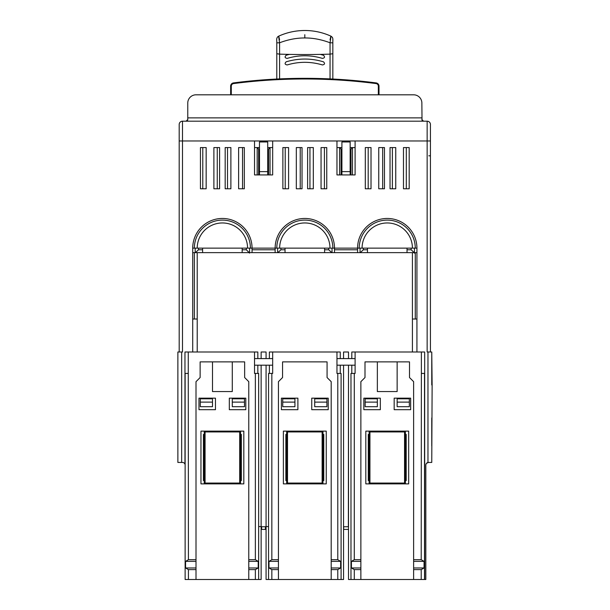 <?xml version="1.0" encoding="UTF-8"?>
<svg xmlns="http://www.w3.org/2000/svg" width="610" height="610" viewBox="0 0 610 610"><rect width="100%" height="100%" fill="white"/><g stroke="black" fill="none" stroke-linecap="round" stroke-linejoin="round"><path stroke-width="0.91" d="M430.439 147.567L430.439 188.78M430.805 351.993L431.758 351.993L432.124 384.963L431.758 462.449L428.464 462.449A2.638 2.638 -0 0 0 425.826 465.087A2.638 2.638 180 0 1 428.464 462.449L431.758 462.449L428.464 462.449A2.638 2.638 -0 0 0 425.826 465.087L425.826 579.5L348.508 579.5L355.104 579.5L350.979 579.5L354.28 579.5L350.979 579.5L350.979 373.427L354.28 373.427L354.28 559.713L351.421 561.368L351.421 567.963L354.28 569.61L354.28 579.5L424.507 579.5L421.213 579.5L421.213 569.61L424.064 567.963L424.064 561.368L421.213 559.713L413.626 559.713L413.626 579.5M182.329 121.192A3.294 3.294 0 0 0 179.195 124.486L179.195 140.971L179.195 124.486A3.294 3.294 0 0 1 182.489 121.184L427.145 121.184A3.294 3.294 0 0 1 430.439 124.486L430.439 140.971L427.145 140.971L427.145 351.993L430.439 351.993L430.439 191.09M430.439 154.292L430.439 154.955M430.439 154.803L430.439 157.456M179.195 155.809L179.195 157.456M355.104 140.971L355.104 174.933L336.964 174.933L336.964 140.971L427.145 140.971L427.145 121.184A3.294 3.294 0 0 1 430.439 124.486L430.439 351.993M427.968 351.993L427.968 462.494M431.758 351.993L431.758 384.963M431.758 417.934L431.758 445.963M182.489 121.184L182.489 140.971L179.195 140.971L179.195 351.993L181.666 351.993L180.56 351.993L181.666 351.993L181.666 462.449L177.876 462.449L182.527 462.449M178.837 351.993L177.876 351.993L177.876 462.449L182.489 462.449L177.876 462.449M184.982 464.225L184.967 464.172A2.638 2.638 -0 0 0 182.489 462.449L181.666 462.449M179.195 147.567L179.195 138.661M272.67 140.971L254.538 140.971L254.538 174.933L272.67 174.933L272.67 140.971L336.964 140.971M257.832 358.588L257.832 351.993L184.967 351.993L184.967 464.172M254.538 140.971L182.489 140.971L182.489 351.993L181.666 351.993M424.674 579.5L424.674 351.993L421.373 351.993L421.373 373.427L424.507 373.427L424.507 579.5L421.373 579.5L425.826 579.5M250.413 248.133A28.029 28.029 0 0 0 199.714 231.655A28.029 28.029 0 0 0 194.361 248.133L252.06 248.133A29.677 29.677 0 0 0 222.391 218.456A29.677 29.677 0 0 0 192.714 248.133A29.677 29.677 0 0 1 222.391 218.456A29.677 29.677 0 0 1 252.06 248.133L252.06 249.78L252.06 248.133L275.14 248.133A29.677 29.677 0 0 1 304.817 218.456A29.677 29.677 0 0 1 334.493 248.133L334.493 249.78L334.493 248.133L357.574 248.133A29.677 29.677 0 0 1 387.251 218.456A29.677 29.677 0 0 1 416.927 248.133L416.927 351.993M192.714 351.993L192.714 248.133L194.361 248.133M307.608 147.567L307.608 188.78L313.319 188.78L313.319 147.567L307.608 147.567M238.617 147.567L238.617 188.78L242.536 188.78L242.536 147.567L238.617 147.567L244.328 147.567L244.328 188.78L238.617 188.78M296.323 147.567L302.034 147.567L302.034 188.78L296.323 188.78L300.234 188.78L300.234 147.567L296.323 147.567L296.323 188.78M206.157 147.567L206.157 188.78L200.446 188.78L200.446 147.567L206.157 147.567L202.787 147.567L202.787 188.78L206.157 188.78M321.051 147.567L321.051 188.78L324.421 188.78L324.421 147.567L321.051 147.567L326.762 147.567L326.762 188.78L321.051 188.78M213.889 147.567L219.6 147.567L219.6 188.78L213.889 188.78L217.259 188.78L217.259 147.567L213.889 147.567L213.889 188.78M288.591 147.567L288.591 188.78L282.88 188.78L282.88 147.567L288.591 147.567L285.213 147.567L285.213 188.78L288.591 188.78M371.017 147.567L371.017 188.78L365.306 188.78L365.306 147.567L371.017 147.567L368.188 147.567L368.188 188.78L371.017 188.78M378.749 147.567L384.46 147.567L384.46 188.78L378.749 188.78L382.668 188.78L382.668 147.567L378.749 147.567L378.749 188.78M390.034 147.567L390.034 188.78L395.745 188.78L395.745 147.567L390.034 147.567M403.477 147.567L403.477 188.78L406.306 188.78L406.306 147.567L403.477 147.567L409.188 147.567L409.188 188.78L403.477 188.78M225.174 147.567L225.174 188.78L230.885 188.78L230.885 147.567L225.174 147.567M348.508 358.588L348.508 351.993L343.56 351.993L343.56 358.588M340.266 358.588L340.266 351.993L269.376 351.993L269.376 358.588M266.074 358.588L266.074 351.993L261.133 351.993L261.133 358.588M192.714 319.022L197.221 319.022L197.221 351.993M197.221 319.022L197.221 252.631L192.714 252.631M334.493 248.133L332.846 248.133A28.029 28.029 0 0 0 282.148 231.655A28.029 28.029 0 0 0 276.795 248.133L275.14 248.133L275.14 249.78L252.06 249.78L252.06 252.631L197.221 252.631M252.06 252.631L275.14 252.631L275.14 248.133M360.045 252.631L360.045 248.133L357.574 248.133L357.574 249.78L334.493 249.78L334.493 252.631L275.14 252.631M334.493 252.631L357.574 252.631L357.574 248.133M412.421 252.631L412.421 319.022L415.273 319.022L415.273 252.631L357.574 252.631M416.927 319.022L412.421 319.022L412.421 351.993M351.802 358.588L351.802 351.993L355.104 351.993L355.104 373.427L355.104 365.184L336.964 365.184L336.964 373.427L336.964 351.993M355.104 358.588L336.964 358.588M421.373 351.993L355.104 351.993M415.273 252.631L416.927 252.631M332.023 248.133L332.023 252.631M277.619 248.133L277.619 252.631M249.589 248.133L249.589 252.631M195.185 248.133L195.185 252.631M416.927 248.133L415.273 248.133A28.029 28.029 0 0 0 364.574 231.655A28.029 28.029 0 0 0 359.221 248.133L415.273 248.133M362.081 248.133A25.17 25.17 0 0 1 395.028 224.19A25.17 25.17 0 0 1 412.421 248.133M414.449 248.133L414.449 252.631M407.03 248.133L407.03 249.78L411.155 249.78L414.19 252.631M414.373 252.631L414.449 253.142M407.03 249.78L407.03 252.631M360.304 252.631L363.346 249.78L367.464 249.78L367.464 252.631M367.464 249.78L367.464 248.133M276.795 248.133L332.846 248.133M279.647 248.133A25.17 25.17 0 0 1 312.594 224.19A25.17 25.17 0 0 1 329.987 248.133M277.87 252.631L280.913 249.78L285.038 249.78L285.038 248.133M324.604 248.133L324.604 252.631M324.604 249.78L328.721 249.78L331.764 252.631M285.038 249.78L285.038 252.631M197.221 248.133A25.17 25.17 0 0 1 230.168 224.19A25.17 25.17 0 0 1 247.561 248.133M242.17 248.133L242.17 249.78L246.295 249.78L249.368 252.769M249.368 252.624L249.49 253.142M242.17 249.78L242.17 252.631M195.444 252.631L198.486 249.78L202.604 249.78L202.604 252.631M202.604 249.78L202.604 248.133M194.361 319.022L194.361 252.631M352.298 579.5L416.264 579.5L348.508 579.5L348.508 365.184L355.104 365.184M355.104 373.427L354.28 373.427M413.626 381.669L409.508 377.544L413.626 381.669L413.626 559.713M409.508 361.882L387.251 361.882L409.508 361.882L409.508 377.544M387.251 361.882L364.993 361.882L364.993 377.544L360.868 381.669L360.868 559.713L354.28 559.713M421.373 373.427L421.213 559.713M413.626 561.368L424.064 561.368M421.213 569.61L413.626 569.61M413.626 567.963L424.064 567.963M360.868 381.669L364.993 377.544M377.354 391.559L397.14 391.559L377.354 391.559L377.354 361.882L364.993 361.882M380.327 409.691L363.842 409.691L363.842 398.155L380.327 398.155L380.327 409.691M380.327 398.155L363.842 398.155M408.677 483.882L405.383 483.882L408.677 483.882L408.677 431.125L369.126 431.125L369.111 434.419L368.287 434.419L369.111 434.419L369.111 483.882L365.817 483.882L369.935 483.882A0.824 0.824 0 0 1 369.111 483.059L404.56 483.059L404.56 431.949L369.942 431.949L369.942 483.882L405.383 483.882L405.383 480.581L405.383 483.059A0.824 0.824 0 0 1 404.56 483.882L404.56 483.059L405.383 483.059A0.824 0.824 0 0 1 404.56 483.882M394.174 398.155L410.66 398.155L410.66 409.691L394.174 409.691L394.174 398.155L410.66 398.155M351.421 561.368L360.868 561.368L360.868 579.5M360.868 561.368L360.868 559.713M397.14 361.882L397.14 391.559M360.868 569.61L354.28 569.61M351.421 567.963L360.868 567.963M377.354 402.112L377.354 406.695L365.161 406.695L365.161 398.81L377.354 398.81L377.354 402.112L365.161 402.112M406.207 434.419L405.383 434.419L405.383 480.581L406.207 480.581L406.207 434.419L405.383 434.419L405.383 431.125L405.383 431.949L404.56 431.949L404.56 431.125L405.383 431.125M368.287 434.419L368.287 480.581L369.111 480.581M369.111 431.949A0.824 0.824 0 0 1 369.942 431.125L369.942 431.949L369.111 431.949A0.824 0.824 0 0 1 369.942 431.125L365.817 431.125L365.817 483.882M369.942 431.125L404.56 431.125A0.824 0.824 0 0 1 405.383 431.949M409.341 402.112L409.341 406.695L397.14 406.695L397.14 398.81L409.341 398.81L409.341 402.112L397.14 402.112M182.489 462.449A2.638 2.638 -0 0 1 185.127 465.087L185.127 579.5L188.429 579.5L185.127 579.5L185.127 373.427L188.261 373.427L188.261 351.993M188.261 373.427L188.429 559.713L185.57 561.368L185.57 567.963L196.008 567.963L196.008 579.5L188.429 579.5L188.429 569.61L185.57 567.963M248.766 381.669L244.648 377.544L248.766 381.669L248.766 579.5L196.008 579.5M244.648 361.882L222.391 361.882L244.648 361.882L244.648 377.544M232.28 361.882L232.28 391.559L212.493 391.559L212.493 361.882L222.391 361.882L200.133 361.882L200.133 377.544L196.008 381.669L196.008 559.713L188.429 559.713M261.133 365.184L261.133 579.5L254.538 579.5L258.655 579.5L255.361 579.5L258.655 579.5L258.655 373.427L254.538 373.427L254.538 351.993M248.766 561.368L258.213 561.368L255.361 559.713L248.766 559.713M248.766 579.5L255.361 579.5L255.361 569.61L258.213 567.963L258.213 561.368M254.538 373.427L254.538 365.184L257.832 365.184L257.832 373.427M257.336 579.5L185.127 579.5M185.57 561.368L196.008 561.368L196.008 559.713M196.008 561.368L196.008 567.963M196.008 381.669L200.133 377.544M212.493 361.882L200.133 361.882M212.493 391.559L232.28 391.559M229.314 398.155L245.799 398.155L245.799 409.691L229.314 409.691L229.314 398.155L245.799 398.155M203.427 434.419L203.427 480.581L204.251 480.581L204.251 434.419L203.427 434.419L204.251 434.419L204.251 431.125L200.957 431.125L200.957 483.882L205.074 483.882A0.824 0.824 0 0 1 204.251 483.059L240.523 483.059A0.824 0.824 0 0 1 239.7 483.882L243.817 483.882L240.523 483.882L240.523 480.581L240.523 483.059A0.824 0.824 0 0 1 239.7 483.882L205.074 483.882L205.074 431.949L204.251 431.949A0.824 0.824 0 0 1 205.074 431.125L243.817 431.125L243.817 483.882M204.266 431.125L240.508 431.125M215.467 409.691L198.974 409.691L198.974 398.155L215.467 398.155L215.467 409.691M215.467 398.155L198.974 398.155M244.48 402.112L244.48 406.695L232.28 406.695L232.28 398.81L244.48 398.81L244.48 402.112L232.28 402.112M200.957 483.882L204.251 483.882L204.251 480.581M204.251 431.125L205.074 431.125L205.074 431.949L239.7 431.949L239.7 431.125A0.824 0.824 0 0 1 240.523 431.949L240.523 480.581L241.346 480.581L241.346 434.419L240.523 434.419L240.523 431.125L240.523 431.949L239.7 431.949L239.7 483.882M241.346 434.419L240.523 434.419M212.493 402.112L212.493 406.695L200.293 406.695L200.293 398.81L212.493 398.81L212.493 402.112L200.293 402.112M196.008 569.61L188.429 569.61M255.361 569.61L248.766 569.61M248.766 567.963L258.213 567.963M272.67 351.993L272.67 373.427L272.67 365.184L254.538 365.184M272.67 365.184L266.074 365.184L266.074 526.743L261.133 526.743L266.074 526.743L261.133 526.743L266.074 526.743L266.074 579.5L272.67 579.5L268.552 579.5L271.846 579.5L268.552 579.5L268.552 373.427L271.846 373.427L271.846 559.713L268.995 561.368L268.995 567.963L271.846 569.61L271.846 579.5L341.089 579.5L337.787 579.5L337.787 569.61L340.647 567.963L340.647 561.368L337.787 559.713L331.2 559.713L331.2 567.963L340.647 567.963M272.67 358.588L254.538 358.588M343.56 365.184L343.56 579.5L336.964 579.5L341.089 579.5L341.089 373.427L336.964 373.427M331.2 561.368L340.647 561.368M337.787 569.61L331.2 569.61L331.2 579.5M331.2 567.963L331.2 569.61M266.074 365.184L266.074 579.5L343.56 579.5L266.074 579.5L266.074 526.743L261.133 526.743M340.266 373.427L340.266 365.184L336.964 365.184M351.802 373.427L351.802 365.184M348.508 365.184L348.371 526.743M343.56 526.743L348.508 526.743L343.56 526.743M348.508 549.823L348.508 579.5L352.961 579.5L348.508 579.5M269.872 579.5L339.77 579.5M261.133 529.411L266.074 529.411M261.629 526.743L261.629 529.411M265.396 529.411L265.396 526.743M266.074 526.582L268.552 526.582M261.133 526.582L258.655 526.582M269.376 373.427L269.376 365.184M331.2 381.669L327.074 377.544L331.2 381.669L331.2 559.713M282.56 377.544L278.442 381.669L282.56 377.544L282.56 361.882L327.074 361.882L327.074 377.544M278.442 381.669L278.442 559.713L271.846 559.713M272.67 373.427L271.846 373.427M327.074 361.882L282.56 361.882M297.893 409.691L281.408 409.691L281.408 398.155L297.893 398.155L297.893 409.691M297.893 398.155L281.408 398.155M326.251 483.882L322.957 483.882L326.251 483.882L326.251 431.125L286.7 431.125L286.685 434.419L285.861 434.419L286.685 434.419L286.685 483.882L283.383 483.882L287.508 483.882A0.824 0.824 0 0 1 286.685 483.059L322.957 483.059A0.824 0.824 0 0 1 322.126 483.882L322.957 483.882L322.957 480.581L322.957 483.059A0.824 0.824 0 0 1 322.126 483.882L287.508 483.882L287.508 431.949L286.685 431.949A0.824 0.824 0 0 1 287.508 431.125L322.957 431.125L322.957 480.581L323.78 480.581L323.78 434.419L322.957 434.419L322.957 431.125M311.74 398.155L328.226 398.155L328.226 409.691L311.74 409.691L311.74 398.155L328.226 398.155M268.995 561.368L278.442 561.368L278.442 579.5M278.442 561.368L278.442 559.713M278.442 569.61L271.846 569.61M268.995 567.963L278.442 567.963M294.927 402.112L294.927 406.695L282.727 406.695L282.727 398.81L294.927 398.81L294.927 402.112L282.727 402.112M285.861 434.419L285.861 480.581L286.685 480.581M322.126 483.882L322.126 431.125A0.824 0.824 0 0 1 322.957 431.949L287.508 431.949L287.508 431.125L283.383 431.125L283.383 483.882M323.78 434.419L322.957 434.419M326.907 402.112L326.907 406.695L314.707 406.695L314.707 398.81L326.907 398.81L326.907 402.112L314.707 402.112M343.56 529.411L348.371 529.411M343.659 526.743L343.659 529.411M257.176 174.933L257.176 147.574A1.647 1.647 0 0 0 257.008 147.567L254.538 147.567M257.176 147.574L258.655 149.214L258.655 174.933M259.479 174.933L259.479 141.962L267.721 141.962L267.721 174.933M257.008 147.567L259.479 147.567M267.721 147.567L270.2 147.567A1.647 1.647 0 0 0 270.032 147.574L268.552 149.214L268.552 174.933M272.67 147.567L270.2 147.567M339.602 174.933L339.602 147.574A1.647 1.647 0 0 0 339.442 147.567L336.964 147.567M339.602 147.574L341.089 149.214L341.089 174.933M341.913 174.933L341.913 141.962L350.155 141.962L350.155 174.933M339.442 147.567L341.913 147.567M350.155 147.567L352.626 147.567A1.647 1.647 0 0 0 352.466 147.574L350.979 149.214L350.979 174.933M355.104 147.567L352.626 147.567M313.319 147.567L309.949 147.567L309.949 188.78L313.319 188.78M395.745 147.567L392.375 147.567L392.375 188.78L395.745 188.78M230.885 147.567L227.515 147.567L227.515 188.78L230.885 188.78M422.021 120.223L421.868 103.052A8.243 8.243 0 0 0 413.626 94.809L196.008 94.809A8.243 8.243 0 0 0 187.766 103.052L187.766 119.537L186.119 121.184L187.3 120.688M187.766 119.537L187.56 120.33M422.425 120.772L423.515 121.184L421.868 119.537M251.084 80.924L244.229 81.633A556.404 556.404 0 0 0 233.508 82.914A556.404 556.404 0 0 1 376.134 82.914A556.404 556.404 0 0 0 333.838 79.079A556.404 556.404 0 0 0 333.67 79.071M275.972 79.071A556.404 556.404 0 0 0 259.89 80.139M230.633 94.809L230.633 86.185L231.289 86.185L231.289 94.809L231.289 86.185A2.638 2.638 0 0 1 233.592 83.57L233.508 82.914A3.294 3.294 0 0 0 230.633 86.185L230.633 86.185A3.294 3.294 0 0 1 233.508 82.914A556.404 556.404 0 0 1 376.134 82.914A3.294 3.294 0 0 1 379.008 86.185L379.008 94.809M260.31 80.108L259.685 80.154M256.833 80.398L254.477 80.604M244.229 81.633L250.626 80.97M252.334 80.802L251.274 80.909M320.334 54.389L323.468 55.258C325.145 56.913 324.802 57.958 322.431 58.4C310.65 54.892 298.908 54.892 287.196 58.4C284.832 57.958 284.489 56.913 286.166 55.258L289.3 54.389A162.664 33.619 -0 0 0 320.334 54.389A162.664 33.619 0 0 0 330.056 54.137L330.048 78.896M287.196 64.942C284.832 64.507 284.489 63.463 286.166 61.816C298.641 58.125 311.077 58.125 323.468 61.816C325.145 63.463 324.802 64.507 322.431 64.942C310.65 61.45 298.908 61.45 287.196 64.942M330.048 39.78C331.245 34.145 331.245 35.144 330.048 42.776L330.056 54.137L332.839 53.718L332.839 41.167L332.839 79.033L332.839 39.147L332.839 42.852L330.048 42.776C321.424 39.52 313.014 37.911 304.817 37.957C296.612 37.919 288.202 39.528 279.586 42.776L276.787 42.852L276.787 53.718L279.578 54.137L279.586 42.776C278.381 35.151 278.381 34.152 279.586 39.78M276.787 41.167L276.787 79.033L276.787 41.167C276.414 38.59 277.054 36.913 278.724 36.142L278.724 36.142C287.005 32.406 295.705 30.523 304.817 30.5C313.929 30.523 322.621 32.406 330.91 36.142C332.656 37.385 333.029 37.858 332.839 41.167M428.792 155.809L430.439 155.809M428.464 462.449L426.52 463.303M411.155 248.133L411.155 249.78M363.346 248.133L363.346 249.78M280.913 248.133L280.913 249.78M328.721 248.133L328.721 249.78M246.295 248.133L246.295 249.78M198.486 248.133L198.486 249.78M255.361 559.713L255.361 373.427M239.7 431.125A0.824 0.824 0 0 1 240.523 431.949M337.787 559.713L337.787 373.427M322.126 431.125A0.824 0.824 0 0 1 322.957 431.949M270.032 147.574L270.032 174.933M259.479 171.631L267.721 171.631M352.466 147.574L352.466 174.933M341.913 171.631L350.155 171.631M187.766 117.89L421.868 117.89M379.008 86.185L378.345 86.185L378.345 94.809M233.592 83.57A555.748 555.748 0 0 1 376.05 83.57A2.638 2.638 0 0 1 378.345 86.185M376.134 82.914L376.05 83.57M279.578 78.896L279.578 54.137A162.664 33.619 0 0 0 289.3 54.389M304.817 34.701L304.817 37.957M426.298 463.577L425.841 464.782M276.787 53.718L276.787 79.033M332.839 53.718L332.839 39.147"/></g></svg>
